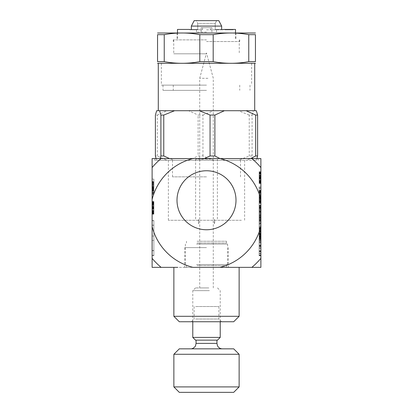 <?xml version="1.0" encoding="UTF-8"?>
<svg xmlns="http://www.w3.org/2000/svg" width="413" height="413" viewBox="0 0 413 413"><rect width="100%" height="100%" fill="white"/><g stroke="black" fill="none" stroke-linecap="round" stroke-linejoin="round"><path stroke-width="0.31" stroke-dasharray="2.06 1.55" d="M260.887 236.69L260.887 232.24L260.887 238.538L260.887 236.69L259.147 236.69L259.147 233.474L259.147 236.69M153.853 255.611L153.853 220.681L153.853 255.611L152.113 255.611L152.113 220.681L152.113 267.356L193.01 267.356A56.044 56.044 0 0 1 152.113 226.5L152.113 199.417A56.044 56.044 0 0 1 192.954 158.577L220.036 158.577A56.044 56.044 0 0 1 260.887 199.474L260.887 226.443A56.044 56.044 0 0 1 219.974 267.356L260.887 267.356L260.887 226.443M206.5 267.356L184.745 267.356L206.5 267.356M235.999 200.264A29.499 29.499 0 0 0 191.751 174.714A29.499 29.499 0 0 0 191.751 225.808A29.499 29.499 0 0 0 235.999 200.264A29.499 29.499 0 0 0 206.5 170.76A29.499 29.499 0 0 0 177.001 200.264A29.499 29.499 0 0 0 206.5 229.762A29.499 29.499 0 0 0 235.999 200.264M152.113 181.705L153.853 181.705L152.113 181.705L153.853 181.705L153.853 193.888L152.113 193.888L153.853 193.888L153.853 181.705L152.113 181.705L153.853 181.705L152.113 181.705L153.853 181.705L153.853 193.888L152.113 193.888L153.853 193.888L153.853 181.705L153.853 185.112L153.853 181.705L152.113 181.705L153.853 181.705L153.853 192.458L152.113 192.458L153.853 192.458L153.853 193.888L152.113 193.888L153.853 193.888L153.853 192.06L152.113 192.06L153.853 192.06L153.853 181.705L152.113 181.705L153.853 181.705L153.853 182.67L153.853 181.446L153.853 191.064L153.853 181.705L152.113 181.705L153.853 181.705L153.853 193.888L152.113 193.888L153.853 193.888L153.853 181.705L152.113 181.705L153.853 181.705L153.853 193.888L152.113 193.888L153.853 193.888L152.113 193.888L153.853 193.888L153.853 187.104L153.853 193.888L152.113 193.888L153.853 193.888L153.853 181.705L152.113 181.705L153.853 181.705L152.113 181.705L153.853 181.705L152.113 181.705L153.853 181.705L152.113 181.705L153.853 181.705L152.113 181.705L153.853 181.705L152.113 181.705L153.853 181.705L152.113 181.705L152.113 193.888L152.113 181.446L152.113 193.929L152.113 182.949L152.113 193.929L152.113 182.949L153.853 182.949L153.853 181.705L153.853 193.929L153.853 181.705L153.853 193.929L153.853 182.949L152.113 182.949M260.887 199.474L260.887 158.577L152.113 158.577L152.113 199.417M156.078 158.577L156.677 160.321L174.591 160.321L169.547 158.577L154.808 158.577L258.192 158.577L250.562 158.577L246.117 160.321L256.323 160.321L253.391 160.321L252.1 155.969L249.235 155.969L238.409 160.321L253.391 160.321M260.887 167.585A70.835 70.835 0 0 0 251.884 158.577A70.835 70.835 0 0 1 260.887 167.585A70.835 70.835 0 0 0 251.884 158.577M152.113 258.352A70.835 70.835 0 0 0 161.122 267.356A70.835 70.835 0 0 1 152.113 258.352A70.835 70.835 0 0 0 161.122 267.356M251.868 267.356A70.835 70.835 0 0 0 260.887 258.332A70.835 70.835 0 0 1 251.868 267.356A70.835 70.835 0 0 0 260.887 258.332M161.101 158.577A70.835 70.835 0 0 0 152.113 167.57A70.835 70.835 0 0 1 161.101 158.577A70.835 70.835 0 0 0 152.113 167.57M206.5 160.321L154.808 160.321L206.5 160.321M177.001 200.264A29.499 29.499 0 0 1 221.249 174.714A29.499 29.499 0 0 1 221.249 225.808A29.499 29.499 0 0 1 177.001 200.264M206.5 247.604L184.745 247.604L206.5 247.604M260.887 208.921L260.887 202.52L260.887 209.918L260.887 208.921L259.147 208.921L259.147 206.221L259.147 218.802L259.147 208.921M260.887 181.632L260.887 177.301L260.887 182.272L260.887 177.301L260.887 181.632L259.147 181.632L259.147 182.272L259.147 171.731L259.147 183.511L259.147 171.731L259.147 183.511L259.147 171.731L259.147 183.511L259.147 171.746L259.147 183.511L259.147 177.301L259.147 181.632L260.887 181.632M260.887 183.279L259.147 183.279L260.887 183.279L259.147 183.279L260.887 183.279L260.887 171.968L260.887 183.511L260.887 171.731L260.887 183.517L260.887 171.731L260.887 183.511L260.887 171.731L260.887 183.511L260.887 171.746L259.147 171.901L259.147 183.537L259.147 171.731L259.147 183.511L259.147 171.746L260.887 171.901M260.887 203.532L260.887 207.078L260.887 202.762L260.887 203.532L259.147 203.532L259.147 208.699L259.147 190.357L259.147 203.532M260.887 234.718L260.887 228.213L260.887 234.718L259.147 234.718L259.147 226.985L259.147 234.718M260.887 216.175L260.887 207.548L260.887 217.439L260.887 207.548L260.887 216.175L259.147 216.175L259.147 217.439L259.147 212.494L259.147 218.844L259.147 206.144L259.147 216.175L260.887 216.175M260.887 251.997L260.887 255.1L260.887 251.997L259.147 251.997L259.147 253.345L259.147 251.992L259.147 255.1L259.147 251.997L260.887 252.002L259.147 251.997M260.887 248.048L260.887 244.842L260.887 248.27L259.147 248.048L259.147 244.842L259.147 248.048M259.147 246.798L260.887 246.798L260.887 247.996L259.147 247.996M260.887 236.112L260.887 251.228L260.887 236.112L259.147 236.112L259.147 234.037L259.147 251.228L259.147 236.112M260.887 245.461L260.887 238.002L260.887 245.461L259.147 245.461L259.147 238.002L259.147 245.461M260.887 216.928L260.887 211.193L260.887 216.928L259.147 216.928L259.147 211.193L259.147 216.928M260.887 221.244L260.887 219.36L260.887 221.244L259.147 221.244L259.147 223.123L259.147 219.36L259.147 221.244M260.887 195.039L260.887 191.673L260.887 195.039L259.147 195.039L259.147 190.429L259.147 195.039M260.887 199.67L260.887 191.658L260.887 202.293L260.887 199.66L259.147 199.66L259.147 200.842L259.147 190.393L259.147 202.107L259.147 199.34L259.147 200.826L259.147 199.66L260.887 199.67L259.147 199.67M260.887 237.759L260.887 230.619L260.887 237.759L259.147 237.759L259.147 240.227L259.147 230.619L259.147 237.759M260.887 220.883L260.887 213.232L260.887 222.049L260.887 220.883L259.147 220.883L259.147 213.232L259.147 220.883M260.887 211.642L260.887 202.282L260.887 211.642L259.147 211.642L260.887 211.642M260.887 190.357L259.147 190.357L260.887 190.357L260.887 208.699L260.887 186.944L259.147 186.944L259.147 194.002L259.147 186.944L260.887 186.944M260.887 175.122L260.887 183.537L260.887 175.122L259.147 175.122M260.887 173.124L260.887 183.315L260.887 173.124L259.147 173.124L259.147 171.968L259.147 183.315L259.147 173.124L260.887 173.124M260.887 201.978L260.887 200.496L260.887 201.978L260.887 200.496L260.887 201.978L260.887 200.496L260.887 201.978L259.147 201.978L259.147 200.496L259.147 201.978L259.147 200.496L259.147 201.978L259.147 200.496L259.147 201.978L260.887 201.978M260.887 233.995L259.147 233.995L260.887 233.995L260.887 227.222L260.887 234.594L260.887 227.222L260.887 232.137L259.147 232.137L259.147 234.594L259.147 227.222L259.147 235.947L259.147 227.222L259.147 232.137L260.887 232.137M260.887 227.222L260.887 235.947L260.887 227.222L259.147 227.222L260.887 227.222M260.887 235.947L260.887 226.985L260.887 235.947L259.147 235.947L259.147 228.42L259.147 236.618L259.147 228.379L259.147 255.761L259.147 228.477L259.147 255.668L259.147 232.911L259.147 255.662L259.147 234.481L259.147 235.947L260.887 235.947L259.147 235.947M260.887 206.402L260.887 218.802L260.887 206.164L260.887 218.585L260.887 206.402L260.887 218.585L260.887 206.402L259.147 206.402L259.147 218.585L259.147 206.402L259.147 218.585L259.147 206.402L259.147 218.585L259.147 206.402L260.887 206.402M260.887 218.844L260.887 206.144L260.887 218.844L260.887 206.144L260.887 218.844L259.147 218.844L259.147 217.192L259.147 218.844L260.887 218.844M259.147 236.551L260.887 236.551L260.887 255.771L259.147 255.771L259.147 251.31L259.147 255.771M260.887 236.618L260.887 228.379L260.887 236.618L259.147 236.618L260.887 236.618M260.887 229.401L260.887 233.309L260.887 228.859L260.887 229.416L259.147 229.401L259.147 228.843L259.147 233.309L259.147 229.401M260.887 228.477L260.887 234.889L260.887 228.472L259.147 228.472L259.147 234.889L259.147 228.477L259.147 231.053L259.147 228.477L260.887 228.477L259.147 228.472M260.887 255.668L260.887 232.911L260.887 255.662L259.147 255.662L259.147 250.727L259.147 255.668L260.887 255.662M260.887 207.646L260.887 217.341L260.887 207.646L259.147 207.646L260.887 207.646M260.887 227.248L260.887 235.9L260.887 227.248L259.147 227.031L259.147 231.445L259.147 227.248M260.887 224.672L260.887 216.102L260.887 224.672L259.147 224.672L259.147 226.309L259.147 216.102L259.147 224.672M260.887 210.702L260.887 215.421L260.887 210.702L260.887 212.251L260.887 210.702L259.147 210.702L259.147 215.421L259.147 210.702L259.147 212.251L259.147 210.702L260.887 210.702M260.887 190.667L260.887 201.523L260.887 190.667L259.147 190.667M260.887 197.471L259.147 197.471L259.147 201.905L259.147 197.471L260.887 197.471L260.887 201.905L260.887 190.594L260.887 196.129L260.887 190.594L259.147 190.594L259.147 201.523L259.147 190.594L259.147 199.319L259.147 190.594L259.147 199.319L259.147 190.594L259.147 199.081L259.147 190.594L260.887 190.594M260.887 183.511L260.887 171.731L260.887 183.511L259.147 183.511M260.887 177.605L260.887 176.232L260.887 177.605L260.887 176.232L260.887 177.605L259.147 177.605L259.147 172.985L259.147 177.626L260.887 177.616M260.887 199.52L260.887 194.802L260.887 199.52L260.887 197.972L260.887 199.52L259.147 199.52L259.147 194.802L259.147 199.52L259.147 197.972L259.147 199.52L260.887 199.52M260.887 228.616L260.887 223.898L260.887 228.616L260.887 227.067L260.887 228.616L259.147 228.616L259.147 223.898L259.147 228.616L259.147 227.067L259.147 228.616L260.887 228.616M259.147 225.446L259.147 223.898L259.147 225.446L260.887 225.446L259.147 225.446M260.887 223.898L259.147 223.898L260.887 223.898M260.887 227.067L259.147 227.067L260.887 227.067M259.147 196.351L259.147 194.802L259.147 196.351L260.887 196.351L259.147 196.351M260.887 194.802L259.147 194.802L259.147 199.278L259.147 194.817L260.887 194.802L259.147 194.802L260.887 194.817M260.887 197.972L259.147 197.972L260.887 197.972M260.887 181.586L259.147 181.586M260.887 171.968L259.147 171.968L259.147 183.517L259.147 171.968L260.887 171.968M260.887 181.952L259.147 181.952L260.887 181.952M260.887 175.855L259.147 175.855L260.887 175.855M260.887 177.451L259.147 177.451M260.887 177.074L259.147 177.074M260.887 181.493L259.147 181.493M260.887 176.232L259.147 176.212M260.887 171.731L259.147 171.731L260.887 171.731M260.887 172.985L259.147 172.985M260.887 182.252L259.147 182.272M260.887 196.129L259.147 196.129L260.887 196.129M260.887 201.905L259.147 201.905L260.887 201.905M259.147 202.143L259.147 200.615L259.147 202.143L260.887 202.143M260.887 200.615L259.147 200.615L260.887 200.615M260.887 191.658L259.147 191.658L260.887 191.647M260.887 200.842L259.147 200.842M260.887 200.496L259.147 200.496L260.887 200.496M260.887 190.429L259.147 190.429M260.887 197.899L259.147 197.899L260.887 197.899M260.887 199.081L259.147 199.081L260.887 199.081M260.887 201.523L259.147 201.523L260.887 201.523M260.887 192.205L259.147 192.205M260.887 191.673L259.147 191.694M260.887 191.952L259.147 191.952L260.887 191.952M260.887 190.77L259.147 190.77M260.887 191.493L259.147 191.493L260.887 191.493M260.887 191.105L259.147 191.105M260.887 195.535L259.147 195.535M260.887 196.175L259.147 196.175M260.887 198.018L259.147 198.018M260.887 197.44L259.147 197.44L260.887 197.44M260.887 198.901L259.147 198.901M260.887 199.283L259.147 199.278M260.887 192.685L259.147 192.685M260.887 197.966L259.147 197.966M260.887 196.939L259.147 196.939M260.887 198.137L259.147 198.137M260.887 199.319L259.147 199.319M259.147 213.872L259.147 215.421L259.147 213.872L260.887 213.872L259.147 213.872M260.887 215.421L259.147 215.421L260.887 215.421M260.887 212.251L259.147 212.251L260.887 212.251M260.887 226.309L259.147 226.309M260.887 222.204L259.147 222.204M260.887 220.206L259.147 220.206M260.887 216.102L259.147 216.102M260.887 217.811L259.147 217.811M260.887 218.916L259.147 218.916M260.887 223.567L259.147 223.567M260.887 219.36L259.147 219.36M260.887 223.123L259.147 223.123M259.147 234.656L259.147 231.445L259.147 235.9L259.147 233.65L259.147 234.656L260.887 234.656M260.887 227.031L259.147 227.031M260.887 235.9L259.147 235.9M260.887 235.25L259.147 235.25M260.887 233.65L259.147 233.65L260.887 233.65M260.887 228.275L259.147 228.275M260.887 229.303L259.147 229.303L260.887 229.303M260.887 227.697L259.147 227.697M260.887 218.585L259.147 218.585L260.887 218.585M260.887 207.842L259.147 207.842L260.887 207.842M260.887 207.915L259.147 207.915M260.887 217.145L259.147 217.145L260.887 217.135M260.887 217.192L259.147 217.192L260.887 217.192M260.887 206.144L259.147 206.144L259.147 207.806L259.147 206.144L260.887 206.144M260.887 207.548L259.147 207.548L259.147 212.494L259.147 207.548L260.887 207.569L259.147 207.548M260.887 217.439L259.147 217.439L260.887 217.439M260.887 206.164L259.147 206.164M260.887 218.802L259.147 218.802M260.887 218.467L259.147 218.467M260.887 217.754L259.147 217.754M260.887 215.803L259.147 215.803L260.887 215.803M260.887 216.83L259.147 216.83M260.887 217.403L259.147 217.403M260.887 208.859L259.147 208.859M260.887 207.961L259.147 207.961M260.887 211.11L259.147 211.11L260.887 211.11M260.887 212.535L259.147 212.535L260.887 212.535M260.887 207.212L259.147 207.212M260.887 217.341L259.147 217.341L260.887 217.341M260.887 209.809L259.147 209.809L260.887 209.809M260.887 211.193L259.147 211.193L260.887 211.193M260.887 255.172L259.147 255.172M260.887 228.518L259.147 228.518M260.887 228.492L259.147 228.492M260.887 230.955L259.147 230.955M260.887 231.053L259.147 231.053L260.887 231.053M260.887 231.017L259.147 231.017M260.887 228.838L259.147 228.838M260.887 234.791L259.147 234.791M260.887 234.889L259.147 234.889M260.887 228.595L259.147 228.595M260.887 250.784L259.147 250.784M260.887 250.727L259.147 250.727M260.887 255.249L259.147 255.249M260.887 255.487L259.147 255.497M260.887 242.71L259.147 242.71M260.887 237.052L259.147 237.052M260.887 235.204L259.147 235.204M260.887 255.637L259.147 255.637M260.887 232.911L259.147 232.911M260.887 239.142L259.147 239.142M260.887 238.002L259.147 238.002M260.887 238.007L259.147 238.007M260.887 238.249L259.147 238.249M260.887 236.122L259.147 236.122M260.887 236.293L259.147 236.293M260.887 238.399L259.147 238.399M260.887 238.616L259.147 238.616L260.887 238.616M260.887 238.668L259.147 238.668M260.887 246.065L259.147 246.065L260.887 246.065M260.887 246.117L259.147 246.117M260.887 248.28L259.147 248.28M260.887 248.311L259.147 248.311L260.887 248.311M260.887 251.228L259.147 251.228M260.887 251.114L259.147 251.114M260.887 242.983L259.147 242.983M260.887 242.803L259.147 242.803M260.887 234.037L259.147 234.037M259.147 248.27L260.887 248.27L259.147 248.27M260.887 251.419L259.147 251.419M260.887 246.654L259.147 246.654M260.887 241.966L259.147 241.966M260.887 241.362L259.147 241.362M260.887 240.794L259.147 240.794M260.887 239.793L259.147 239.793M260.887 239.571L259.147 239.571M260.887 237.501L259.147 237.501M260.887 235.926L259.147 235.926M260.887 234.481L259.147 234.481L260.887 234.481M260.887 230.294L259.147 230.294M260.887 229.36L259.147 229.36M260.887 228.43L259.147 228.43M260.887 228.42L259.147 228.42L260.887 228.42M260.887 229.101L259.147 229.101M260.887 231.832L259.147 231.832M260.887 235.136L259.147 235.136M260.887 228.89L259.147 228.89M260.887 228.379L259.147 228.379L260.887 228.379M260.887 229.163L259.147 229.163M260.887 255.761L259.147 255.761L260.887 255.761M260.887 253.912L259.147 253.912M260.887 245.709L259.147 245.709M260.887 244.842L259.147 244.842L260.887 244.842M260.887 244.93L259.147 244.93M260.887 251.31L259.147 251.31M260.887 216.897L259.147 216.897L260.887 216.908M260.887 209.758L259.147 209.747M260.887 211.802L259.147 211.802M260.887 208.942L259.147 208.942L260.887 208.942M260.887 213.81L259.147 213.81L260.887 213.81M260.887 212.365L259.147 212.365L260.887 212.365M259.147 228.213L259.147 231.466L259.147 228.213L260.887 228.213M260.887 226.985L259.147 226.985M260.887 234.594L259.147 234.594L260.887 234.594M260.887 233.536L259.147 233.536M260.887 233.567L259.147 233.567M260.887 235.709L259.147 235.709L260.887 235.709M260.887 234.775L259.147 234.775M260.887 235.224L259.147 235.224M260.887 201.374L259.147 201.374M260.887 205.22L259.147 205.22M260.887 207.078L259.147 207.078L260.887 207.078M260.887 208.699L259.147 208.699L260.887 208.699M260.887 201.074L259.147 201.074M260.887 203.604L259.147 203.604M260.887 202.762L259.147 202.762M260.887 203.454L259.147 203.454M260.887 190.393L259.147 190.393L260.887 190.403M260.887 202.107L259.147 202.107M260.887 201.812L259.147 201.812M260.887 201.157L259.147 201.157M260.887 199.34L259.147 199.34L260.887 199.34M260.887 200.826L259.147 200.826L259.147 202.293L259.147 200.832L260.887 200.832M260.887 192.251L259.147 192.251M260.887 193.16L259.147 193.15M260.887 191.364L259.147 191.364M260.887 190.723L259.147 190.723M260.887 198.622L259.147 198.622M260.887 197.022L259.147 197.022L260.887 197.022M260.887 197.651L259.147 197.651M260.887 198.028L259.147 198.028M260.887 192.675L259.147 192.675L260.887 192.675M260.887 191.069L259.147 191.069M260.887 190.62L259.147 190.62M259.147 192.757L259.147 187.781L259.147 192.757L260.887 192.757L259.147 192.757M260.887 187.781L259.147 187.781L260.887 187.781M260.887 180.703L259.147 180.703L260.887 180.703M260.887 181.741L259.147 181.741L260.887 181.751M260.887 183.315L259.147 183.315L260.887 183.315M260.887 171.71L259.147 171.71M260.887 178.008L259.147 178.008L260.887 177.993M260.887 178.055L259.147 178.055M260.887 183.537L259.147 183.517M260.887 177.946L259.147 177.946M260.887 176.919L259.147 176.919M260.887 172.84L259.147 172.84M260.887 182.417L259.147 182.417M260.887 178.375L259.147 178.375M260.887 179.082L259.147 179.082M260.887 182.448L259.147 182.448L260.887 182.448M260.887 171.746L259.147 171.746L260.887 171.746M260.887 173.362L259.147 173.362L260.887 173.362M260.887 173.057L259.147 173.057M260.887 176.836L259.147 176.836L260.887 176.836M260.887 176.046L259.147 176.046L260.887 176.046M260.887 176.718L259.147 176.718L260.887 176.718M260.887 177.926L259.147 177.926L260.887 177.926M260.887 177.301L259.147 177.301L260.887 177.301M260.887 181.849L259.147 181.859M260.887 182.205L259.147 182.205L260.887 182.205M260.887 181.219L259.147 181.219L260.887 181.224M260.887 182.82L259.147 182.82L260.887 182.84M260.887 182.876L259.147 182.876M260.887 178.256L259.147 178.256M260.887 178.148L259.147 178.148L260.887 178.148M260.887 177.414L259.147 177.414M260.887 172.428L259.147 172.428M260.887 174.028L259.147 174.028L260.887 174.028M260.887 173.672L259.147 173.672M260.887 177.476L259.147 177.476L260.887 177.476M260.887 178.731L259.147 178.731L260.887 178.731M260.887 173.574L259.147 173.553M260.887 173.279L259.147 173.279L260.887 173.279M260.887 194.002L259.147 194.002L260.887 194.002M260.887 188.56L259.147 188.56L260.887 188.56M259.147 202.52L259.147 206.221L259.147 202.52L260.887 202.52M260.887 206.588L259.147 206.588M260.887 202.293L259.147 202.293L260.887 202.282M260.887 211.606L259.147 211.606M260.887 208.147L259.147 208.147M260.887 208.611L259.147 208.611M260.887 211.425L259.147 211.425M260.887 209.918L259.147 209.918M260.887 213.232L259.147 213.232L260.887 213.232M260.887 214.853L259.147 214.853L260.887 214.853M260.887 220.428L259.147 220.428L260.887 220.428M260.887 222.049L259.147 222.049L260.887 222.049M259.147 232.24L259.147 233.474L259.147 232.24L260.887 232.24L259.147 232.24M260.887 237.738L259.147 237.738M260.887 240.227L259.147 240.227M260.887 230.619L259.147 230.619L260.887 230.619M260.887 238.538L259.147 238.538M260.887 236.84L259.147 236.84M152.113 186.495L152.113 182.871L152.113 186.495L153.853 186.495L153.853 182.871L153.853 192.231L153.853 186.495L152.113 186.495L153.853 186.495M152.113 192.019L152.113 187.626L152.113 192.019L153.853 192.019L153.853 192.484L153.853 187.626L153.853 192.019M152.113 207.853L152.113 201.508L152.113 214.192L152.113 207.853L153.853 207.853L153.853 201.508L153.853 214.192L153.853 202.86L153.853 207.853L152.113 207.847L153.853 207.847M152.113 212.081L152.113 207.687L152.113 212.081L153.853 212.081L153.853 212.545L153.853 207.687L153.853 212.081M152.113 212.287L152.113 206.552L152.113 212.287L153.853 212.287L153.853 206.552L153.853 212.287M152.113 187.275L152.113 183.088L152.113 187.275L153.853 187.275L153.853 187.59L153.853 183.088L153.853 187.275M152.113 201.766L152.113 214.202L152.113 201.508L152.113 214.166L152.113 201.544L152.113 213.944L152.113 201.766L153.853 201.766L153.853 214.202L153.853 201.508L153.853 214.166L153.853 201.544L153.853 213.944L153.853 201.766L153.853 212.256L153.853 201.766L152.113 201.766L153.853 201.766M152.113 225.348L152.113 255.384L152.113 225.25L153.853 225.348L153.853 220.557L153.853 255.384L153.853 225.348M152.113 203.01L152.113 212.7L152.113 203.01L153.853 203.01L152.113 203.01M152.113 213.944L152.113 207.166L152.113 213.944L153.853 213.944L153.853 207.166L153.853 213.944L152.113 213.944M152.113 193.929L153.853 193.929L152.113 193.929L153.853 193.929L152.113 193.929L152.113 181.446L153.853 181.446M152.113 179.061L153.853 179.061L152.113 179.061L152.113 194.43L153.853 194.43L153.853 179.061L153.853 194.43L152.113 194.43M152.113 182.691L153.853 182.691M152.113 193.392L153.853 193.392M152.113 188.534L153.853 188.534L153.853 192.484L153.853 187.905L153.853 188.534L152.113 188.534M152.113 188.478L153.853 188.478M152.113 183.599L153.853 183.599M152.113 183.088L153.853 183.088L152.113 183.088M152.113 187.59L153.853 187.59L152.113 187.59M152.113 192.19L153.853 192.19L153.853 185.06L153.853 192.2L152.113 192.2L153.853 192.2M152.113 188.942L153.853 188.942L152.113 188.942M152.113 192.504L153.853 192.504L152.113 192.504M152.113 191.116L153.853 191.116L152.113 191.116M152.113 192.231L153.853 192.231M152.113 185.06L153.853 185.06L152.113 185.06M152.113 187.104L153.853 187.104M152.113 184.033L153.853 184.033L152.113 184.033M152.113 205.168L153.853 205.168L152.113 205.168M152.113 206.552L153.853 206.552L152.113 206.552M152.113 206.619L153.853 206.619M152.113 207.863L153.853 207.863L152.113 207.863M152.113 209.179L153.853 209.179M152.113 207.946L153.853 207.946M152.113 201.529L153.853 201.508M152.113 214.166L153.853 214.166L152.113 214.166M152.113 213.826L153.853 213.826M152.113 213.118L153.853 213.118M152.113 211.162L153.853 211.162L152.113 211.162M152.113 212.189L153.853 212.189M152.113 212.762L153.853 212.762L152.113 212.762M152.113 204.223L153.853 204.223M152.113 202.928L153.853 202.928L152.113 202.948M152.113 203.325L153.853 203.325M152.113 206.474L153.853 206.474L152.113 206.474M152.113 207.894L153.853 207.894L152.113 207.894M152.113 202.571L153.853 202.571M152.113 202.494L153.853 202.494M152.113 201.544L153.853 201.544M152.113 204.528L153.853 204.528L152.113 204.528M152.113 207.403L153.853 207.403L152.113 207.403M152.113 208.477L153.853 208.477M152.113 213.376L153.853 213.376M152.113 211.441L153.853 211.441L152.113 211.441M152.113 206.304L153.853 206.304L152.113 206.304M152.113 208.42L153.853 208.42L152.113 208.42M152.113 207.687L153.853 207.687L152.113 207.687M152.113 212.545L153.853 212.545L152.113 212.545M152.113 214.192L153.853 214.192L152.113 214.202M152.113 202.86L153.853 202.86M152.113 212.84L153.853 212.84M152.113 203.49L153.853 203.49M152.113 212.793L153.853 212.793M152.113 212.406L153.853 212.406M152.113 211.735L153.853 211.735L152.113 211.735M152.113 213.475L153.853 213.475M152.113 206.335L153.853 206.335M152.113 203.175L153.853 203.175L152.113 203.175M152.113 255.539L153.853 255.539M152.113 220.733L153.853 220.733M152.113 250.526L153.853 250.526M152.113 225.199L153.853 225.199M152.113 255.306L153.853 255.306M152.113 220.635L153.853 220.635M152.113 250.593L153.853 250.593M152.113 240.407L153.853 240.407L152.113 240.407M152.113 236.024L153.853 236.024L152.113 236.024M152.113 202.2L153.853 202.2M152.113 203.924L153.853 203.924L152.113 203.924M152.113 203.273L153.853 203.273M152.113 202.917L153.853 202.917M152.113 203.661L153.853 203.661M152.113 207.966L153.853 207.966M152.113 207.667L153.853 207.667M152.113 212.514L153.853 212.514L152.113 212.514M152.113 209.267L153.853 209.267M152.113 209.334L153.853 209.334M152.113 212.7L153.853 212.7L152.113 212.7M153.853 205.122L153.853 212.256L153.853 205.122L152.113 205.122L153.853 205.122M152.113 212.256L153.853 212.256L152.113 212.256M152.113 207.166L153.853 207.166M152.113 186.248L153.853 186.248L152.113 186.248M152.113 188.359L153.853 188.359M152.113 187.626L153.853 187.626L152.113 187.626M152.113 192.484L153.853 192.484L152.113 192.484M152.113 181.89L153.853 181.89M152.113 182.67L153.853 182.67M152.113 182.257L153.853 182.257M152.113 187.027L153.853 187.027M152.113 187.719L153.853 187.719M152.113 189.701L153.853 189.701M152.113 189.082L153.853 189.082L152.113 189.082M152.113 190.651L153.853 190.651M152.113 191.064L153.853 191.064M152.113 183.955L153.853 183.955M152.113 182.871L153.853 182.871M152.113 192.458L153.853 192.458L152.113 192.458M152.113 185.112L153.853 185.112L152.113 185.112M152.113 186.552L153.853 186.552L152.113 186.552M152.113 193.888L153.853 193.888L152.113 193.888M152.113 187.006L153.853 187.006M152.113 192.071L153.853 192.071M152.113 187.905L153.853 187.905L152.113 187.905M206.5 176.852L172.505 176.852L206.5 176.852M198.627 219.365L198.627 223.8A8.183 8.183 0 0 1 198.627 219.365L198.627 223.8M214.373 223.8L214.373 219.365A8.183 8.183 0 0 1 214.373 223.8L214.683 221.58L214.373 219.365M209.887 348.84L190.62 348.84L209.887 348.84M179.304 348.84L233.696 348.84M208.725 340.136L196.056 340.136L208.725 340.136M192.778 337.416L220.222 337.416M217.501 340.136L195.499 340.136M209.427 290.644L192.778 290.644L209.427 290.644M208.849 287.923L195.499 287.923L208.849 287.923M207.946 287.923L199.711 287.923L207.946 287.923M173.868 386.909L239.132 386.909M233.696 392.35L179.304 392.35M239.132 354.277L173.868 354.277M207.946 78.3L199.711 78.3L207.946 78.3M195.607 306.513L218.859 306.513L195.607 306.513M195.607 319.022L218.859 319.022L195.607 319.022M193.207 321.742L221.575 321.742L193.207 321.742M233.696 321.742L179.304 321.742M173.868 316.306L239.132 316.306M239.132 267.356L177.729 267.356M197.058 267.356L226.515 267.356L197.058 267.356M197.058 265.616L226.515 265.616L197.058 265.616M196.542 264.526L227.604 264.526L196.542 264.526M196.542 244.078L227.604 244.078L196.542 244.078M197.058 242.989L226.515 242.989L197.058 242.989M197.058 241.249L226.515 241.249L197.058 241.249M210.883 159.103L195.623 159.103L210.883 159.103M241.388 220.279L168.385 220.279L241.388 220.279M216.458 220.279L195.623 220.279L216.458 220.279M256.922 158.577L256.323 160.321M213.769 160.321L202.948 155.969L198.121 155.969L188.586 160.321L238.409 160.321M219.969 158.577L224.414 160.321L199.231 160.321L204.275 158.577M156.677 160.321L166.883 160.321L157.343 155.969L155.391 155.969M159.609 160.321L160.208 158.577M252.1 155.969L252.1 115.067L249.235 115.067L249.235 155.969M202.948 155.969L202.948 115.067L198.121 115.067L198.121 155.969M157.343 155.969L157.343 115.067L155.391 115.067M252.1 115.067L253.391 110.715L238.409 110.715L249.235 115.067M202.948 115.067L213.769 110.715L188.586 110.715L198.121 115.067M157.343 115.067L166.883 110.715L156.677 110.715M188.586 110.715L166.883 110.715M188.586 160.321L166.883 160.321M238.409 110.715L213.769 110.715M256.323 110.715L253.391 110.715M250.629 110.715L158.293 110.715L250.629 110.715M174.591 160.321L199.231 160.321M224.414 160.321L246.117 160.321M187.084 63.38L254.707 63.38L187.084 63.38M241.388 160.321L168.385 160.321L241.388 160.321M206.5 41.537L239.741 41.537L206.5 41.537M206.5 85.135L161.385 85.135L206.5 85.135M206.5 63.38L251.615 63.38L206.5 63.38M206.5 90.354L162.99 90.354L206.5 90.354M213.191 61.635L213.191 34.661C225.049 32.441 236.902 32.441 248.76 34.661L255.451 34.661L255.451 61.635L248.76 61.635C236.902 63.855 225.049 63.855 213.191 61.635L199.809 61.635C187.951 63.855 176.098 63.855 164.24 61.635L157.549 61.635L157.549 34.661L164.24 34.661C176.098 32.441 187.951 32.441 199.809 34.661L199.809 61.635M157.766 63.38L255.234 63.38M213.191 34.661L199.809 34.661M164.24 61.635L164.24 34.661M255.234 32.921L157.766 32.921M248.76 34.661L248.76 61.635M206.5 39.88L173.259 39.88L206.5 39.88M206.5 32.921L235.911 32.921L206.5 32.921M206.5 32.049L196.495 32.049L206.5 32.049M233.102 29.437L232.132 29.437L232.132 29.788L224.92 29.788L233.102 29.788L224.92 29.788L233.102 29.788L232.132 29.788L232.132 29.437L224.92 29.437L233.102 29.437L233.102 29.788L233.102 29.437L224.92 29.437L224.92 29.788L233.273 29.788L224.92 29.788L224.92 29.437L224.92 29.788L224.92 29.437L233.102 29.437L233.102 29.788L233.102 29.437M228.859 29.437L228.859 29.788L228.859 29.437M229.829 29.437L229.829 29.788L229.829 29.437M225.89 29.437L225.89 29.788L225.89 29.437M228.926 29.437L228.926 29.788L228.926 29.437M229.891 29.437L229.891 29.788L229.891 29.437M232.132 29.437L232.132 29.788L232.132 29.437M226.081 29.437L233.273 29.437L224.92 29.437L224.92 29.788L224.92 29.437L226.081 29.437L226.081 29.788M225.87 29.437L225.87 29.788L225.87 29.437M227.991 29.437L227.991 29.788M229.391 29.437L229.391 29.788M233.273 29.437L233.273 29.788M232.782 29.437L232.782 29.788M231.616 29.437L231.616 29.788L231.616 29.437M232.07 29.437L232.07 29.788M232.328 29.437L232.328 29.788M202.499 29.788L189.794 29.788L202.499 29.788L202.499 27.697L211.895 27.697L201.105 27.697L210.501 27.697L210.501 29.788L223.206 29.788L210.501 29.788L210.501 27.697L202.499 27.697L202.499 29.788M206.5 29.788L216.505 29.788L206.5 29.788M191.343 26.091L221.657 26.091L221.657 29.437L215.23 29.437L221.657 29.437L215.23 29.437L215.23 23.371L197.77 23.371L197.77 29.437L191.343 29.437L197.77 29.437L191.343 29.437L191.343 26.091L194.187 20.65L218.813 20.65L216.649 20.65L215.23 23.371L197.77 23.371L197.77 29.437L189.794 29.437L189.794 29.788M177.492 29.437L191.343 29.437M218.813 20.65L194.187 20.65L196.351 20.65L197.77 23.371L196.351 20.65L216.649 20.65L215.23 23.371L215.23 29.437L223.206 29.437L223.206 29.788M221.657 29.437L235.508 29.437M206.5 53.804L173.739 53.804L206.5 53.804M260.887 174.178L259.147 174.178M260.887 174.203L259.147 174.203M260.887 181.059L259.147 181.059M260.887 181.08L259.147 181.08M260.887 196.252L259.147 196.252L260.887 196.242M260.887 191.895L259.147 191.895L260.887 191.895M260.887 193.196L259.147 193.196M260.887 193.857L259.147 193.857M260.887 193.052L259.147 193.052M260.887 196.454L259.147 196.454M260.887 197.734L259.147 197.734M260.887 198.653L259.147 198.653M260.887 196.397L259.147 196.397M260.887 194.693L259.147 194.693M260.887 195.432L259.147 195.432M260.887 197.331L259.147 197.331M260.887 196.103L259.147 196.103M260.887 228.121L259.147 228.121M260.887 231.445L259.147 231.445L260.887 231.445M260.887 234.749L259.147 234.749M260.887 234.279L259.147 234.279M260.887 212.494L259.147 212.494L260.887 212.494M260.887 207.806L259.147 207.806L260.887 207.806M260.887 207.754L259.147 207.754M260.887 212.504L259.147 212.504M260.887 212.556L259.147 212.556M260.887 206.521L259.147 206.521M260.887 231.466L259.147 231.466L260.887 231.466M260.887 232.813L259.147 232.813L260.887 232.813M260.887 205.555L259.147 205.555M260.887 202.458L259.147 202.458M260.887 205.659L259.147 205.659M260.887 205.468L259.147 205.468M260.887 191.875L259.147 191.875M260.887 200.548L259.147 200.548M260.887 200.284L259.147 200.284M260.887 192.819L259.147 192.819M260.887 198.121L259.147 198.121M260.887 172.68L259.147 172.68M260.887 175.091L259.147 175.091M260.887 180.558L259.147 180.558M260.887 180.657L259.147 180.657M260.887 174.973L259.147 174.973M260.887 175.205L259.147 175.205M260.887 180.641L259.147 180.641L260.887 180.631M260.887 180.734L259.147 180.734M260.887 179.603L259.147 179.603L260.887 179.603M260.887 182.489L259.147 182.489L260.887 182.489M260.887 178.302L259.147 178.302L260.887 178.302M260.887 178.643L259.147 178.643L260.887 178.643M260.887 177.698L259.147 177.698L260.887 177.698M260.887 179.67L259.147 179.67L260.887 179.67M260.887 180.786L259.147 180.786M260.887 175.324L259.147 175.324M260.887 172.773L259.147 172.773M260.887 175.432L259.147 175.432M260.887 176.294L259.147 176.294M260.887 180.326L259.147 180.326M260.887 180.409L259.147 180.409M260.887 206.216L259.147 206.221M260.887 210.145L259.147 210.145M260.887 210.016L259.147 210.016M260.887 203.516L259.147 203.516M260.887 214.399L259.147 214.399M260.887 217.636L259.147 217.636L260.887 217.636M260.887 215.374L259.147 215.374M260.887 219.907L259.147 219.907M260.887 233.422L259.147 233.422M260.887 233.391L259.147 233.391M260.887 233.474L259.147 233.474L260.887 233.474M152.113 185.447L153.853 185.447M152.113 191.142L153.853 191.142M152.113 185.375L153.853 185.375M152.113 190.914L153.853 190.914M152.113 189.345L153.853 189.345M152.113 203.119L153.853 203.119M152.113 212.494L153.853 212.494M152.113 207.915L153.853 207.915M152.113 201.88L153.853 201.88M152.113 204.982L153.853 204.982M152.113 206.846L153.853 206.846M152.113 210.676L153.853 210.676M152.113 210.847L153.853 210.847M152.113 208.952L153.853 208.952M152.113 208.307L153.853 208.307M152.113 205.24L153.853 205.24M152.113 202.654L153.853 202.654M152.113 207.569L153.853 207.569M152.113 210.274L153.853 210.274M152.113 213.185L153.853 213.185M152.113 210.222L153.853 210.222M152.113 204.141L153.853 204.141M152.113 204.172L153.853 204.172M152.113 211.559L153.853 211.559M152.113 211.575L153.853 211.575M152.113 206.423L153.853 206.423M152.113 210.769L153.853 210.769M152.113 212.297L153.853 212.297M152.113 210.857L153.853 210.857M152.113 202.7L153.853 202.7M152.113 205.633L153.853 205.633M152.113 205.643L153.853 205.643M152.113 208.575L153.853 208.575M152.113 187.512L153.853 187.512M152.113 190.217L153.853 190.217M152.113 193.129L153.853 193.129M152.113 190.166L153.853 190.166M152.113 184.353L153.853 184.353M152.113 188.013L153.853 188.013M152.113 189.397L153.853 189.397M152.113 190.383L153.853 190.383M152.113 187.956L153.853 187.956M152.113 184.461L153.853 184.461M152.113 186.118L153.853 186.118M152.113 193.248L153.853 193.248M152.113 190.579L153.853 190.579M152.113 190.45L153.853 190.45M196.056 343.399L216.944 343.399M231.027 29.437L231.027 29.788M231.992 29.437L231.992 29.788M230.965 29.437L230.965 29.788M228.048 29.437L228.048 29.788M154.808 158.577L154.808 160.321M258.192 158.577L258.192 160.321M184.745 247.604L184.745 267.356M228.255 247.604L228.255 267.356M259.147 228.843L260.887 228.843L259.147 228.859M259.147 233.309L260.887 233.309M259.147 229.416L260.887 229.416M260.887 253.345L259.147 253.345L260.887 253.339M260.887 253.329L259.147 253.329M260.887 251.992L259.147 251.992L260.887 251.992M260.887 255.084L259.147 255.084L260.887 255.074M260.887 255.1L259.147 255.1M152.113 220.681L153.853 220.681M152.113 250.629L153.853 250.629M152.113 225.131L153.853 225.131M152.113 255.384L153.853 255.384M152.113 220.557L153.853 220.557M152.113 250.691L153.853 250.691M152.113 225.25L153.853 225.25M240.495 176.852L240.495 160.321M172.505 176.852L172.505 160.321M195.499 287.923L192.778 290.644L192.778 321.742M217.501 287.923L220.222 290.644L220.222 321.742M213.289 287.923L213.289 78.3L206.5 52.967L199.711 78.3L199.711 287.923M194.141 306.513L194.141 319.022L191.425 321.742M218.859 306.513L218.859 319.022L221.575 321.742M226.515 267.356L226.515 265.616L227.604 264.526L227.604 244.078L226.515 242.989L226.515 241.249M186.485 267.356L186.485 265.616L185.396 264.526L185.396 244.078L186.485 242.989L186.485 241.249M195.623 159.103L195.623 220.279M217.377 159.103L217.377 220.279M168.385 160.321L168.385 220.279M244.615 160.321L244.615 220.279M161.385 63.38L161.385 85.135M251.615 63.38L251.615 85.135M173.259 85.135L173.259 90.354M239.741 85.135L239.741 90.354M173.259 39.88L173.259 41.537M239.741 39.88L239.741 41.537M177.089 32.921L177.089 39.88M235.911 32.921L235.911 39.88M162.99 85.135L162.99 90.354M250.01 85.135L250.01 90.354M211.895 32.049L211.895 27.697L211.895 32.049M201.105 32.049L201.105 27.697L201.105 32.049M177.492 32.921L177.492 39.88M235.508 32.921L235.508 39.88M216.505 32.049L216.505 29.788M196.495 32.049L196.495 29.788M173.739 39.88L173.739 53.804M239.261 39.88L239.261 53.804"/><path stroke-width="0.62" d="M177.729 267.356L152.113 267.356L152.113 226.5A56.044 56.044 0 0 0 193.01 267.356L219.974 267.356A56.044 56.044 0 0 0 260.887 226.443L260.887 199.474A56.044 56.044 0 0 0 220.036 158.577L169.547 158.577L163.765 155.969L160.9 155.969L160.9 115.067L163.765 115.067L163.765 155.969M260.887 226.443L260.887 267.356L219.974 267.356L239.132 267.356L239.132 316.306L173.868 316.306L179.304 321.742L233.696 321.742L239.132 316.306M161.101 158.577A70.835 70.835 0 0 0 152.113 167.57L152.113 158.577L192.954 158.577A56.044 56.044 0 0 0 152.113 199.417L152.113 255.611M255.657 155.969L255.657 115.067L257.609 115.067L257.609 155.969L255.657 155.969L250.562 158.577L220.036 158.577L260.887 158.577L260.887 199.474M177.001 200.264A29.499 29.499 0 0 1 221.249 174.714A29.499 29.499 0 0 1 221.249 225.808A29.499 29.499 0 0 1 177.001 200.264M152.113 258.352A70.835 70.835 0 0 0 161.122 267.356M152.113 199.417L152.113 167.57M251.868 267.356A70.835 70.835 0 0 0 260.887 258.332M260.887 167.585A70.835 70.835 0 0 0 251.884 158.577M260.887 236.551L260.887 246.798M260.887 247.996L260.887 255.771M260.887 186.944L260.887 190.357M260.887 182.84L260.887 171.901M260.887 232.137L260.887 233.995M260.887 190.594L260.887 197.471M152.113 182.949L152.113 181.705M152.113 194.43L152.113 193.929M152.113 181.446L152.113 179.061M239.132 354.277L233.696 348.84L179.304 348.84L173.868 354.277L239.132 354.277L239.132 386.909L173.868 386.909L179.304 392.35L233.696 392.35L239.132 386.909M220.222 337.416L192.778 337.416L195.499 340.136L217.501 340.136L220.222 337.416L220.222 321.742M257.609 155.969L256.922 158.577M204.275 158.577L210.052 155.969L214.879 155.969L219.969 158.577M160.9 115.067L159.609 110.715L156.677 110.715L155.391 115.067L155.391 155.969L156.078 158.577M160.208 158.577L160.9 155.969M210.052 155.969L210.052 115.067L214.879 115.067L214.879 155.969M255.657 115.067L246.117 110.715L256.323 110.715L257.609 115.067M210.052 115.067L199.231 110.715L224.414 110.715L214.879 115.067M159.609 110.715L174.591 110.715L163.765 115.067M174.591 110.715L199.231 110.715M224.414 110.715L246.117 110.715M255.451 61.635C255.451 63.855 255.451 63.855 255.451 61.635C255.451 63.855 255.451 63.855 255.451 61.635L248.76 61.635L248.76 34.661L255.451 34.661L255.451 61.635M199.809 61.635L199.809 34.661C187.951 32.441 176.098 32.441 164.24 34.661L157.549 34.661C157.549 32.441 157.549 32.441 157.549 34.661C157.549 32.441 157.549 32.441 157.549 34.661L157.549 61.635C157.549 63.855 157.549 63.855 157.549 61.635C157.549 63.855 157.549 63.855 157.549 61.635L164.24 61.635C176.098 63.855 187.951 63.855 199.809 61.635L213.191 61.635C225.049 63.855 236.902 63.855 248.76 61.635M255.451 63.292L157.549 63.292M164.24 34.661L164.24 61.635M199.809 34.661L213.191 34.661L213.191 61.635M157.549 33.009L255.451 33.009M248.76 34.661C236.902 32.441 225.049 32.441 213.191 34.661M255.451 34.661C255.451 32.441 255.451 32.441 255.451 34.661C255.451 32.441 255.451 32.441 255.451 34.661M177.492 32.921L177.492 29.437L189.794 29.437M223.206 29.437L235.508 29.437L235.508 32.921M191.343 29.437L191.343 26.091L221.657 26.091L218.813 20.65L221.657 26.091L221.657 29.437M218.813 20.65L194.187 20.65L191.343 26.091M216.944 340.136L216.944 343.399L196.056 343.399L195.54 345.717C195.989 345.345 193.816 349 190.62 348.84M216.944 343.399L217.481 345.753C218.523 347.72 220.155 348.753 222.38 348.84M196.056 340.136L196.056 343.399M192.778 321.742L192.778 337.416M173.868 354.277L173.868 386.909M173.868 267.356L173.868 316.306M158.293 63.38L158.293 110.715M254.707 63.38L254.707 110.715"/></g></svg>
